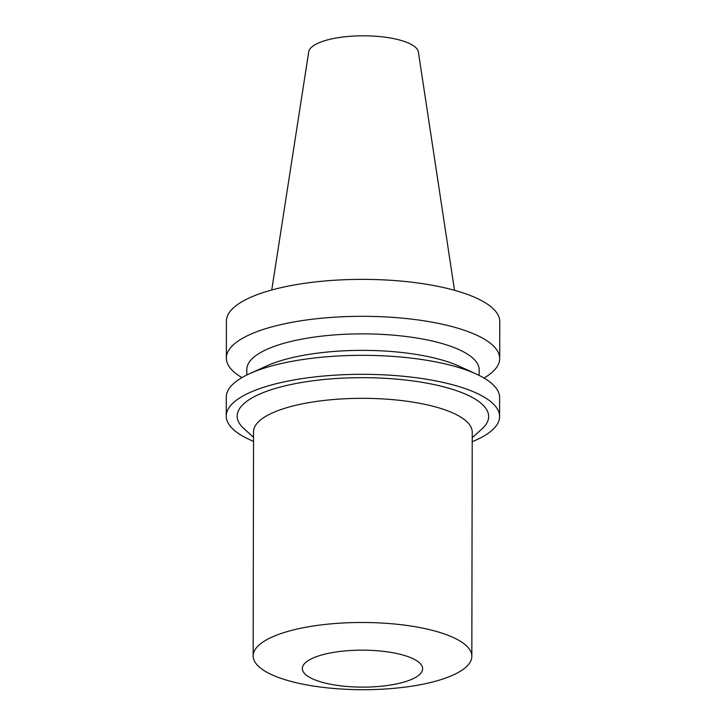 <?xml version="1.0" encoding="UTF-8"?>
<svg xmlns="http://www.w3.org/2000/svg" width="726" height="726" viewBox="0 0 726 726"><rect width="100%" height="100%" fill="white"/><g stroke="black" fill="none" stroke-linecap="round" stroke-linejoin="round"><path stroke-width="1.09" d="M406.551 656.132A60.14 18.486 -179.9 0 0 305.011 663.101A60.14 18.486 -179.9 0 0 375.868 686.678A60.14 18.486 -179.9 0 0 406.551 656.132M454.512 290.3L418.376 51.982A54.886 16.87 -179.9 0 0 403.774 41.264A54.886 16.87 -179.9 0 0 344.714 36.808A54.886 16.87 -179.9 0 0 308.731 51.791L271.76 289.983M484.024 378.037A136.679 42.008 -179.9 0 0 499.697 358.553L499.76 321.618A136.679 42.008 -179.9 0 0 463.252 292.959A136.679 42.008 -179.9 0 0 313.169 282.196A136.679 42.008 -179.9 0 0 226.412 321.146L226.34 358.081A136.679 42.008 -179.9 0 0 241.94 377.62M499.697 358.553A136.679 42.008 -179.9 0 0 463.188 329.894A136.679 42.008 -179.9 0 0 313.106 319.131A136.679 42.008 -179.9 0 0 226.34 358.081M479.16 375.415L479.169 369.788A116.169 35.71 -179.9 0 0 448.142 345.422A116.169 35.71 -179.9 0 0 320.574 336.274A116.169 35.71 -179.9 0 0 246.822 369.38L246.813 375.006M472.209 441.717A136.679 42.008 -179.9 0 0 499.588 416.561L499.624 397.576A136.679 42.008 -179.9 0 0 476.274 374.035L459.295 366.267A116.169 35.71 -179.9 0 0 448.114 361.92A116.169 35.71 -179.9 0 0 266.714 365.931L249.708 373.636A136.679 42.008 -179.9 0 0 226.276 397.095L226.24 416.089A136.679 42.008 -179.9 0 0 253.537 441.335M476.274 374.035A136.679 42.008 -179.9 0 0 463.124 368.917A136.679 42.008 -179.9 0 0 249.708 373.636M499.588 416.561A136.679 42.008 -179.9 0 0 463.088 387.902A136.679 42.008 -179.9 0 0 313.006 377.139A136.679 42.008 -179.9 0 0 226.24 416.089M472.218 437.696L481.901 429.012A125.743 38.65 -179.9 0 0 455.075 390.18A125.743 38.65 -179.9 0 0 298.459 383.038A125.743 38.65 -179.9 0 0 243.891 428.603L253.537 437.315M471.836 656.286L472.227 432.124A109.336 33.605 -179.9 0 0 443.023 409.192A109.336 33.605 -179.9 0 0 322.961 400.589A109.336 33.605 -179.9 0 0 253.546 431.743L253.156 655.905A109.336 33.605 -179.9 0 0 362.437 689.7A109.336 33.605 -179.9 0 0 471.836 656.286A109.336 33.605 -179.9 0 0 442.633 633.353A109.336 33.605 -179.9 0 0 322.571 624.741A109.336 33.605 -179.9 0 0 253.156 655.905"/></g></svg>
